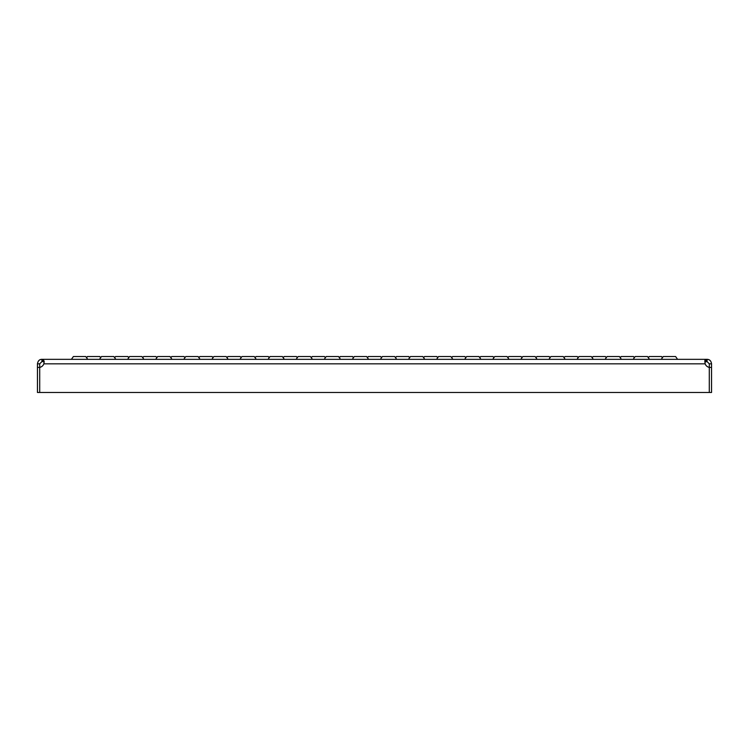 <?xml version="1.0" encoding="UTF-8"?>
<svg xmlns="http://www.w3.org/2000/svg" width="749" height="749" viewBox="0 0 749 749"><rect width="100%" height="100%" fill="white"/><g stroke="black" fill="none" stroke-linecap="round" stroke-linejoin="round"><path stroke-width="1.12" d="M73.402 356.524L71.436 359.333L73.402 356.524L71.436 359.333L73.402 356.524L71.436 359.333L73.402 356.524L85.76 356.524L86.603 357.732L87.446 356.524L99.804 356.524L100.647 357.732L101.49 356.524L113.848 356.524L114.691 357.732L115.533 356.524L127.892 356.524L128.734 357.732L127.892 356.524M127.611 359.333L129.577 356.524L141.935 356.524L142.778 357.732L143.621 356.524L155.979 356.524L156.822 357.732L155.979 356.524L156.822 357.732L157.665 356.524L170.023 356.524L171.989 359.333M170.866 357.732L171.708 356.524L184.067 356.524L184.909 357.732L184.067 356.524M183.786 359.333L185.752 356.524L198.111 356.524L198.953 357.732L199.796 356.524L212.154 356.524L212.997 357.732M211.873 359.333L213.84 356.524L226.198 356.524L227.041 357.732L227.883 356.524L240.242 356.524L241.084 357.732M255.128 357.732L255.971 356.524L268.329 356.524L269.172 357.732M283.216 357.732L284.058 356.524L296.417 356.524L297.259 357.732M311.303 357.732L312.146 356.524L324.504 356.524L325.347 357.732M339.391 357.732L340.233 356.524L352.592 356.524L353.434 357.732M367.478 357.732L368.321 356.524L380.679 356.524L381.522 357.732M395.566 357.732L396.408 356.524L408.767 356.524L409.609 357.732M423.653 357.732L424.496 356.524L436.854 356.524L437.697 357.732M451.741 357.732L452.583 356.524L464.942 356.524L465.784 357.732M479.828 357.732L480.671 356.524L493.029 356.524L493.872 357.732M507.916 357.732L508.758 356.524L507.916 357.732L508.758 356.524L521.117 356.524L521.959 357.732M536.003 357.732L536.846 356.524L536.003 357.732L536.846 356.524L549.204 356.524L550.047 357.732M564.933 356.524L564.091 357.732L564.933 356.524L564.091 357.732L564.933 356.524L577.292 356.524L578.134 357.732M592.178 357.732L593.021 356.524L592.178 357.732L593.021 356.524L605.379 356.524L606.222 357.732L605.379 356.524M621.108 356.524L620.266 357.732L621.108 356.524L633.467 356.524L634.309 357.732M633.186 359.333L635.152 356.524L647.511 356.524L648.353 357.732L649.196 356.524L661.554 356.524L662.397 357.732L663.24 356.524L675.598 356.524L677.564 359.333L675.598 356.524M239.961 359.333L241.927 356.524L254.286 356.524L256.252 359.333M268.048 359.333L270.014 356.524L282.373 356.524L284.339 359.333M296.136 359.333L298.102 356.524L310.461 356.524L312.427 359.333M324.223 359.333L326.19 356.524L338.548 356.524L340.514 359.333M352.311 359.333L354.277 356.524L366.636 356.524L368.602 359.333M380.398 359.333L382.364 356.524L394.723 356.524L396.689 359.333M408.486 359.333L410.452 356.524L422.811 356.524L424.777 359.333M436.573 359.333L438.539 356.524L450.898 356.524L452.864 359.333M464.661 359.333L466.627 356.524L478.986 356.524L480.952 359.333M492.748 359.333L494.714 356.524L507.073 356.524L509.039 359.333M520.836 359.333L522.802 356.524L535.161 356.524L537.127 359.333M548.923 359.333L550.889 356.524L563.248 356.524L565.214 359.333M577.011 359.333L578.977 356.524L591.336 356.524L593.302 359.333M605.098 359.333L607.064 356.524L619.423 356.524L621.389 359.333M704.949 362.02L707.056 361.58L707.056 359.333L705.933 359.333L705.933 361.58L704.884 362.16M41.944 361.58L43.068 361.58L43.068 359.333L705.933 359.333L704.828 361.215L705.146 363.827A5.617 5.617 0 0 0 709.294 367.403L709.294 392.476L711.55 392.476L711.55 367.413L709.303 367.413L709.303 392.476L37.45 392.476L37.45 363.827L39.697 363.827L41.944 361.58L41.944 359.333L43.068 359.333L44.182 361.318L43.854 363.827A5.617 5.617 0 0 1 39.706 367.403L39.706 392.476L39.697 367.413L37.45 367.413M44.051 362.02L43.068 361.58M44.116 362.16L43.854 363.827L705.146 363.827M704.818 361.318L704.949 360.213M41.944 359.333C39.463 359.323 37.965 360.821 37.45 363.827M39.697 367.413L39.697 363.827M707.056 359.333C709.621 359.398 711.119 360.896 711.55 363.827L709.303 363.827L707.056 361.58M709.303 363.827L709.303 367.413M711.55 363.827L711.55 367.413M85.76 356.524L87.727 359.333M113.848 356.524L115.814 359.333M141.935 356.524L143.902 359.333M198.111 356.524L200.077 359.333M228.164 359.333L226.198 356.524L227.041 357.732L227.883 356.524L227.041 357.732M647.511 356.524L649.477 359.333M663.24 356.524L661.273 359.333M156.822 357.732L155.698 359.333M129.577 356.524L128.734 357.732L129.577 356.524M101.49 356.524L99.523 359.333M199.796 356.524L198.953 357.732L199.796 356.524M143.621 356.524L142.778 357.732M115.533 356.524L114.691 357.732"/></g></svg>
